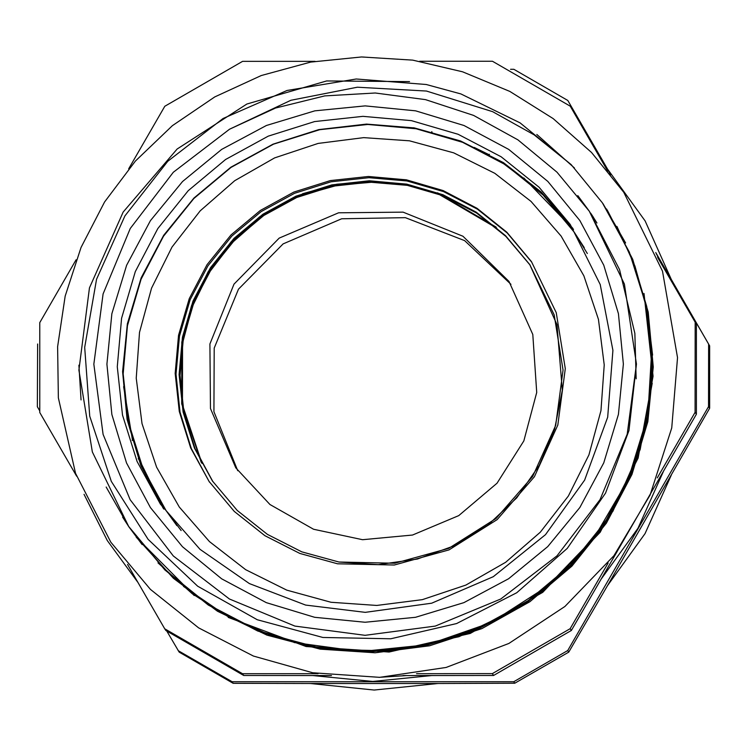 <?xml version="1.0" encoding="UTF-8"?>
<svg xmlns="http://www.w3.org/2000/svg" width="747" height="747" viewBox="0 0 747 747"><rect width="100%" height="100%" fill="white"/><g stroke="black" fill="none" stroke-linecap="round" stroke-linejoin="round"><path stroke-width="1.12" d="M607.227 170.223L570.269 106.195L607.89 171.035M657.5 256.968L696.372 324.31L696.353 414.165L651.505 491.984M617.47 550.894L571.399 630.515L493.571 675.456L402.969 675.54M331.519 675.549L243.737 675.503L165.918 630.589L164.685 628.787L242.504 673.701L317.989 673.682M365.106 622.298L415.481 617.321L463.934 602.624L508.586 578.748L547.728 546.636L579.849 507.493L603.725 462.851L618.432 414.408L623.4 364.032L618.451 313.656L603.763 265.222L579.905 220.58L547.794 181.465L508.67 149.353L464.018 125.505L415.575 110.817L365.199 105.869L314.814 110.836L266.362 125.543L221.71 149.409L182.576 181.53L150.446 220.664L126.57 265.306L111.873 313.749L106.896 364.125L111.854 414.501L126.542 462.935L150.399 507.577L182.501 546.701L221.635 578.804L266.277 602.661L314.72 617.339L365.106 622.298M365.264 612.325L305.579 605.051L249.395 583.622L200.037 549.306L160.381 504.122L137.056 461.469L122.499 415.089L117.279 366.758L121.584 318.325L135.263 271.665L157.776 228.563L188.263 190.681L225.557 159.466L268.229 136.131L314.618 121.565L362.967 116.317L411.401 120.612L458.06 134.264L501.162 156.758L539.035 187.236L570.241 224.511L600.186 284.495L612.96 350.315L607.638 417.153L584.602 480.134L545.543 534.647L493.3 576.712L431.71 603.249L365.264 612.325M572.856 228.423L541.379 192.147L503.497 162.622L460.628 140.95L414.389 127.952L366.506 124.114L318.773 129.576L272.982 144.134L230.86 167.235L193.977 198.03L163.724 235.352L141.23 277.8L127.335 323.787L122.564 371.586L127.102 419.403L140.781 465.446L163.07 507.979M229.544 129.184L173.351 172.305L130.221 228.498L103.114 293.926L93.851 364.134L103.086 434.334L130.174 499.752L173.276 555.927L229.46 599.019L294.888 626.107L365.096 635.342L435.314 626.079L500.751 598.973L556.954 555.852L600.074 499.668L627.191 434.24L636.444 364.032L624.399 284.037L589.29 211.168L556.973 172.184L517.97 139.894L473.635 115.411L425.529 99.603L375.311 93.011L324.749 95.859L275.587 108.063L229.544 129.184L290.9 100.275L357.374 87.24L426.462 91.059L492.637 111.648L534.096 134.843L571.194 164.611M636.444 364.032L628.927 430.524L605.546 493.085L567.281 548.373L516.775 592.735L456.641 623.521L390.774 638.816L322.863 637.499L257.267 619.721L197.694 586.218L148.111 539.315L111.331 481.329L89.705 416.154L84.7 347.336L96.568 279.257L124.898 215.855L167.776 161.231L223.054 118.512L286.988 90.499L356.226 78.949L426.22 84.514L460.899 93.982L520.145 122.91L571.203 164.601L602.399 202.782L629.357 252.141L646.23 305.803L652.28 361.707L647.285 417.741L631.532 471.721L605.472 521.565L570.241 565.414L527.139 601.522L477.8 628.516L424.175 645.427L368.29 651.468L312.283 646.547L258.35 630.785L208.534 604.762L164.723 569.578L128.689 526.476L92.329 451.944L78.93 370.12L89.444 287.856L123.143 212.045L177.104 149.036L246.865 104.057L326.579 80.984L409.571 81.6M593.221 217.097L596.965 223.026M590.56 213.044L591.792 214.884M536.832 134.451L574.406 167.972M616.891 226.444L634.941 266.119L646.697 308.1M651.851 348.345L647.789 415.453L628.152 479.77L594.173 537.784L547.551 586.255L491.003 622.606L427.517 644.717L360.642 651.533L294.057 642.504M271.31 635.65L225.192 614.949L183.473 586.395M142.107 544.6L128.699 526.551L106.158 487.063M81.003 399.897L78.883 365.227M632.597 259.48L646.725 306.41L652.607 355.077M652.234 383.192L640.17 449.545L612.885 511.247L572.025 564.909L519.707 607.488L458.957 636.761L393.034 650.945L325.627 649.442L260.479 632.158M230.87 618.46L192.166 593.641L157.981 562.902M602.96 203.595L625.575 242.971M643.97 293.44L653.102 376.189L638.125 458.107L600.205 532.228L542.667 592.408L470.246 633.484L389.131 652.056L306.083 646.575L228.162 617.424M194.248 595.536L136.262 537.177M606.527 209.001L632.223 258.546L647.808 312.171L652.785 367.776L646.818 423.288L630.263 476.623L603.707 525.72L568.103 568.728L524.889 604.09L475.643 630.347L422.232 646.603L366.721 652.224L311.163 646.921L257.678 631.038L208.329 605.042L164.938 569.98L129.147 527.205L122.564 517.092M607.423 210.393L632.718 259.284L648.163 312.106L653.242 366.936L647.808 421.71L631.934 474.42L606.349 523.171L571.922 566.114L529.903 601.68L481.908 628.619L429.646 645.828L375.05 652.785L320.155 649.19L266.978 635.127L217.433 611.233L173.416 578.262L136.496 537.495M593.389 217.312L591.409 214.324M636.201 378.822L634.857 333.33L619.524 269.583L589.42 211.326L577.823 195.593M488.631 154.666L489.518 154.386M573.182 228.927L540.94 192.091L502.404 162.771M573.556 229.506L523.796 177.973M123.61 386.638L132.462 440.132M138.475 458.733L163.416 508.474M138.858 458.77L163.826 509.034M570.269 106.195L492.45 61.291L419.721 61.301M315.001 61.319L242.616 61.329L164.788 106.27L128.633 168.869M657.285 477.884L695.13 412.363L696.353 414.165M571.399 630.515L570.176 628.713L608.142 562.967M76.119 259.788L39.824 322.629L39.815 412.484L76.633 476.259M127.56 564.471L164.685 628.787M696.372 324.31L657.874 257.948M416.518 673.663L492.338 673.654L493.571 675.456M243.737 675.503L242.504 673.701M492.338 673.654L570.176 628.713M695.13 412.363L695.149 322.508M488.491 154.461L474.261 147.42M510.92 284.364L464.662 240.646L405.313 217.648L341.659 218.778L283.141 243.867L238.433 289.201L214.156 348.055L213.922 411.709L237.751 470.731M536.757 392.436L523.852 440.879L497.026 483.244L458.733 515.617L412.503 535.029L362.584 539.707L313.563 529.212L269.947 504.505L235.744 467.855L210.486 408.497L209.879 343.993L234.007 284.149L279.201 238.088L338.568 212.82L403.091 212.185L462.925 236.285L508.978 281.451L532.779 334.46L536.757 392.436M432.027 132.303L431.719 131.696M413.427 127.784L413.138 128.204M138.158 458.714L139.082 458.789M132.742 439.694L132.182 440.553M587.282 253.541L574.256 232.214L543.181 195.088L505.467 164.742L462.542 142.341L416.07 128.745L367.841 124.469L319.688 129.689L273.486 144.199L231 167.44L193.856 198.525L163.49 236.248L141.071 279.173L127.448 325.645L123.162 373.873L128.363 422.008L142.854 468.201L166.086 510.677L181.194 530.575M584.229 247.63L574.256 232.214M166.086 510.677L176.806 525.58M331.005 602.25L376.777 605.443L422.298 599.654L465.811 585.097L505.654 562.332L540.296 532.237L568.402 495.961L588.888 454.904L600.971 410.645L604.192 364.881L598.412 319.371L583.874 275.858L561.118 236.033L531.033 201.41L494.757 173.323L453.7 152.855L409.44 140.781L363.668 137.588L318.147 143.377L274.635 157.934L234.791 180.699L200.149 210.794L172.043 247.07L151.557 288.127L139.474 332.387L136.253 378.15L142.033 423.661L156.571 467.174L179.327 506.998L209.412 541.622L245.688 569.709L286.745 590.177L331.005 602.25M337.541 563.808L394.323 565.049L449.059 549.885L497.119 519.595L534.413 476.754L557.794 424.996L565.274 368.691L556.207 312.638L531.378 261.571L506.849 232.252L477.053 208.292L443.167 190.597L406.471 179.859L368.374 176.488L330.361 180.606L293.87 192.063L260.32 210.421L230.991 234.96L207.012 264.755L189.308 298.651L178.552 335.347L175.162 373.435L179.271 411.448L190.718 447.92L209.067 481.46L234.25 511.406L264.905 535.72L299.808 553.424L337.541 563.808M531.789 262.169L507.204 233.008L477.417 209.188L443.559 191.624L406.928 180.989L368.925 177.683L330.996 181.838L294.607 193.296L261.133 211.616L231.869 236.099L207.927 265.801L190.224 299.594L179.439 336.187L175.975 374.172L179.98 412.111L191.288 448.536L209.468 482.058M671.254 475.148L645.053 533.657L607.47 585.601L568.775 652.094L567.711 650.534L708.567 406.629L709.641 408.198L607.47 585.601M610.084 173.752L567.804 100.471L513.843 69.331L510.574 69.322M167.085 631.486L179.196 652.168L233.157 683.309L232.093 681.75L513.731 681.694L514.795 683.262L437.901 683.505L374.135 690.079L310.36 683.524L233.157 683.309M37.593 344.04L37.35 406.751L39.554 410.579M137.84 582.277L107.288 540.52L84.047 494.299M567.804 100.471L607.544 168.971L645.109 220.907L671.292 279.406L709.65 345.889L656.249 253.728M607.544 168.971L610.869 174.742M655.782 252.542L671.292 279.406M437.901 683.505L310.36 683.524M568.775 652.094L514.795 683.262M709.65 345.889L709.641 408.198M663.597 471.002L637.938 528.288L601.13 579.158M432.541 675.521L372.716 681.432L312.918 675.549M513.731 681.694L567.711 650.534M178.122 650.6L232.093 681.75M708.567 406.629L708.586 344.32M379 677.389L406.601 675.54M613.203 558.289L651.552 491.899M529.716 264.559L556.963 324.6L562.276 390.336L554.648 429.021L539.222 465.39L516.719 497.829L488.09 524.964L454.512 545.655L417.377 559.064L378.262 564.62L338.914 562.052L394.808 563.275L448.686 548.354L495.989 518.539L532.704 476.371L555.712 425.416L563.07 370.008L554.153 314.823L529.716 264.559L505.56 235.707L476.241 212.12L442.878 194.706L406.76 184.135L369.27 180.811L331.845 184.873L295.933 196.144L262.907 214.212L234.044 238.377L210.439 267.697L193.006 301.06L182.427 337.177L179.093 374.667L183.136 412.083L194.397 447.985L212.456 481.003L237.247 510.481L267.426 534.413L301.769 551.837L338.914 562.052L301.769 551.837L267.426 534.413L237.247 510.481L212.456 481.003M529.8 264.681L505.635 235.856L476.315 212.297L442.962 194.911L406.854 184.36L369.382 181.054L331.976 185.116L296.083 196.396L263.075 214.454L234.213 238.601L210.617 267.902L193.193 301.246L182.604 337.345L179.252 374.817L183.276 412.213L194.509 448.107L212.54 481.124M530.09 265.11L505.896 236.388L476.577 212.942L443.242 195.639L407.18 185.163L369.765 181.904L332.434 185.994L296.606 197.273L263.654 215.304L234.838 239.404L211.27 268.649L193.846 301.919L183.23 337.943L179.831 375.349L183.781 412.689L194.92 448.545L212.83 481.544M530.165 265.222L505.962 236.538L476.642 213.119L443.316 195.845L407.274 185.387L369.877 182.147L332.555 186.236L296.746 197.516L263.812 215.538L235.016 239.628L211.457 268.855L194.024 302.105L183.407 338.111L179.99 375.489L183.921 412.82L195.032 448.667L212.914 481.666M201.26 462.346L181.717 403.81L181.764 342.089L191.484 305.644L208.133 271.805L231.084 241.869L259.891 216.667M302.582 193.762L336.71 184.201L371.959 181.045M437.593 192.838L496.101 227.135M202.007 463.439L182.464 404.902L182.511 343.181L192.222 306.737L208.88 272.898L231.822 242.962L260.638 217.76M303.329 194.855L337.448 185.284L372.697 182.137M438.34 193.931L496.848 228.218M58.397 397.871L57.575 346.692L65.185 296.073L81.003 247.397L104.608 201.97L135.356 161.044L172.417 125.729L214.772 96.97L261.273 75.568L310.668 62.094L361.595 56.921L412.68 60.18L462.533 71.796L509.799 91.451L553.191 118.605L591.521 152.519L623.764 192.278L662.486 271.114L677.576 357.654L671.702 427.956L650.105 495.112L613.903 555.665L564.956 606.489L508.856 643.41L446.127 667.407L379.709 677.361L312.713 672.795L253.41 656.006L198.609 627.835L150.455 589.392L110.845 542.191L75.55 473.327L58.397 397.871"/></g></svg>

